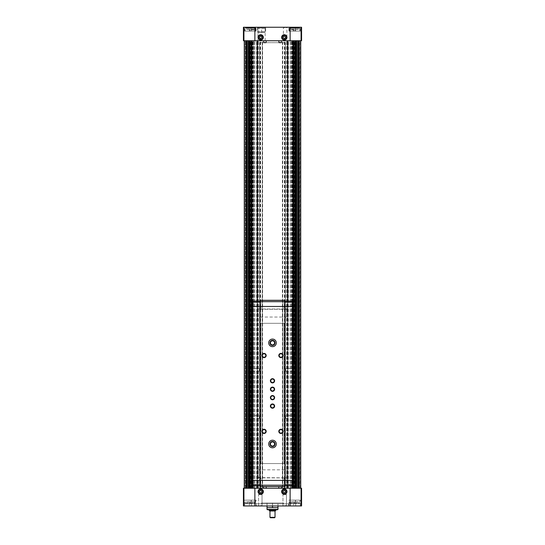 <?xml version="1.0" encoding="UTF-8"?>
<svg xmlns="http://www.w3.org/2000/svg" width="545" height="545" viewBox="0 0 545 545"><rect width="100%" height="100%" fill="white"/><g stroke="black" fill="none" stroke-linecap="round" stroke-linejoin="round"><path stroke-width="0.41" stroke-dasharray="2.73 2.04" d="M250.08 27.754L255.305 27.754L249.746 28.095L255.646 28.095L249.746 28.095L249.746 31.126L255.646 31.126L249.746 31.126M252.696 27.754L251.429 27.754L253.956 27.754L252.696 27.754L252.696 29.444L253.956 29.444L253.956 27.754L253.956 29.444L252.696 29.444L252.696 27.754M289.695 27.754L294.92 27.754L289.354 28.095L295.254 28.095L289.354 28.095L289.354 31.126L295.254 31.126L289.354 31.126M292.304 27.754L293.571 27.754L292.304 27.754L292.304 29.444L293.571 29.444L293.571 27.754L293.571 29.444L292.304 29.444L292.304 27.754M245.448 27.754L250.673 27.754L245.107 28.095L251.007 28.095L245.107 28.095L245.107 31.126L251.007 31.126L245.107 31.126M248.057 27.754L249.324 27.754L248.057 27.754L248.057 29.444L249.324 29.444L249.324 27.754L249.324 29.444L248.057 29.444L248.057 27.754M294.327 27.754L299.552 27.754L293.993 28.095L299.893 28.095L293.993 28.095L293.993 31.126L299.893 31.126L293.993 31.126M296.943 27.754L295.676 27.754L298.204 27.754L296.943 27.754L296.943 29.444L298.204 29.444L298.204 27.754L298.204 29.444L296.943 29.444L296.943 27.754M251.429 503.505L253.956 503.505L251.429 503.505L251.429 501.822L253.956 501.822L251.429 501.822L251.429 503.505M250.08 503.505L255.305 503.505L250.08 503.505L249.746 500.133L255.646 500.133L249.746 500.133M291.044 503.505L293.571 503.505L291.044 503.505L291.044 501.822L293.571 501.822L291.044 501.822L291.044 503.505M289.695 503.505L294.92 503.505L289.695 503.505L289.354 500.133L295.254 500.133L289.354 500.133M246.796 503.505L249.324 503.505L246.796 503.505L246.796 501.822L249.324 501.822L246.796 501.822L246.796 503.505M245.448 503.505L250.673 503.505L245.448 503.505L245.107 500.133L251.007 500.133L245.107 500.133M295.676 503.505L298.204 503.505L295.676 503.505L295.676 501.822L298.204 501.822L295.676 501.822L295.676 503.505M294.327 503.505L299.552 503.505L294.327 503.505L293.993 500.133L299.893 500.133L293.993 500.133M257.329 488.252L300.731 488.252L257.329 488.252L257.329 40.732L244.269 40.732L300.731 40.732L257.329 40.732M257.158 488.252L257.158 40.732M287.671 488.252L287.671 40.732M287.842 488.252L287.842 40.732M263.528 40.732L266.301 40.732L263.528 40.732M278.699 40.732L281.472 40.732L278.699 40.732M293.68 40.732L296.705 40.732L293.68 40.732M292.672 40.732L290.294 40.732L292.672 40.732L292.672 488.252L292.447 40.732M299.641 40.732L300.309 40.732L299.219 40.732L299.641 40.732L299.641 488.252L298.135 488.252L299.641 488.252L299.641 40.732M299.219 40.732L296.078 40.732L299.219 40.732L299.219 488.252L299.219 40.732M296.078 40.732L295.342 40.732L296.078 40.732L296.078 488.252L296.078 40.732M300.731 40.732L301.576 40.732L301.576 27.25L243.424 27.25L243.424 40.732L300.731 40.732L300.731 488.252L301.576 488.252L301.576 505.951L243.424 505.951L243.424 488.252L253.534 488.252L253.534 40.732L253.534 488.252L253.118 488.252L287.249 488.252L286.827 488.252L287.249 488.252L287.249 40.732L287.249 488.252L300.731 488.252L300.731 40.732L300.731 488.252M245.781 40.732L246.865 40.732L245.781 40.732L245.781 488.252L246.865 488.252L245.359 488.252L245.781 488.252L245.781 40.732M250.237 488.252L254.733 488.252L246.865 488.252L250.244 488.252L250.237 40.732M252.226 40.732L254.733 40.732L252.24 40.732L252.24 488.252L252.226 40.732M281.472 488.252L278.699 488.252L281.472 488.252M266.301 488.252L263.528 488.252L266.301 488.252M244.691 488.252L245.359 488.252L244.269 488.252L244.691 488.252L244.691 40.732M294.838 488.252L294.845 40.732L294.859 488.252M292.447 488.252L290.267 488.252L292.774 488.252L292.774 40.732L292.672 488.252M290.267 488.252L290.294 40.732L290.267 488.252M262.383 488.252L262.383 40.732M244.269 488.252L244.269 40.732M282.617 488.252L282.617 40.732M287.842 485.724L287.842 301.153M257.158 485.724L257.158 301.153M262.595 488.252L262.595 40.732M282.405 488.252L282.405 40.732M295.342 488.252L295.342 40.732L295.342 488.252M249.658 488.252L249.658 40.732L249.658 488.252M257.751 488.252L257.751 40.732L257.751 488.252M291.466 488.252L291.466 40.732L291.466 488.252M257.444 27.25L265.64 27.25L257.444 27.25L257.935 27.741L265.156 27.741L257.935 27.741L257.935 40.732L265.156 40.732L257.935 40.732M251.429 31.126L244.691 31.126L251.429 31.126L251.429 27.25L255.646 27.25L244.691 27.25L251.429 27.25L251.429 29.866L255.646 29.866L251.429 29.866M289.354 27.25L293.571 27.25L289.354 27.25L289.354 29.866L293.571 29.866L289.354 29.866M257.751 27.25L261.968 27.25L257.751 27.25L261.6 27.618L258.119 27.618L258.119 38.205L261.6 38.205L258.119 38.205L259.856 39.213L261.6 38.205L261.6 27.618L261.968 27.25M283.032 27.25L287.249 27.25L283.032 27.25L286.881 27.618L283.4 27.618L283.4 38.205L286.881 38.205L283.4 38.205L285.144 39.213L286.881 38.205L286.881 27.618L287.249 27.25M249.324 27.25L256.068 27.25L249.324 27.25L249.324 31.126L256.068 31.126L249.324 31.126M288.932 27.25L295.676 27.25L288.932 27.25L288.932 31.126L295.676 31.126L288.932 31.126M293.571 29.866L293.571 27.25L300.309 27.25L293.571 27.25L293.571 31.126L300.309 31.126L293.571 31.126M249.324 505.951L256.068 505.951L249.324 505.951L249.324 500.133L256.068 500.133L249.324 500.133M288.932 505.951L295.676 505.951L288.932 505.951L288.932 500.133L295.676 500.133L288.932 500.133M244.691 505.951L251.429 505.951L244.691 505.951L244.691 500.133L251.429 500.133L244.691 500.133M293.571 505.951L300.309 505.951L293.571 505.951L293.571 500.133L300.309 500.133L293.571 500.133M258.173 505.951L262.383 505.951L258.173 505.951L262.383 505.951L258.173 505.951L262.022 505.583L258.534 505.583L258.534 494.574L262.022 494.574L258.534 494.574L262.022 494.574L258.534 494.574L258.534 505.583L262.022 505.583L258.173 505.951M282.617 505.951L286.827 505.951L282.617 505.951L286.827 505.951L282.617 505.951L286.466 505.583L282.978 505.583L282.978 494.574L286.466 494.574L282.978 494.574L286.466 494.574L282.978 494.574L282.978 505.583L286.466 505.583L282.617 505.951M256.484 505.951L288.516 505.951L256.484 505.951L256.484 503.846L288.516 503.846L256.484 503.846M278.938 486.569L281.234 486.569M281.057 486.317L279.115 486.317M263.766 486.569L266.062 486.569M265.885 486.317L263.944 486.317M257.329 485.724L257.329 301.153M287.671 485.724L287.671 301.153M261.546 503.846L283.454 503.846L261.546 503.846L261.546 503.001L283.454 503.001L261.546 503.001M272.5 507.633L267.023 507.633L272.5 507.633L272.5 503.001L267.023 503.001L277.977 503.001L272.5 503.001L272.5 505.951M267.023 505.951L267.023 503.001L267.023 507.633L277.977 507.633L277.977 503.001L277.977 505.951M274.605 517.75L270.395 517.75M275.027 517.328L269.973 517.328M269.973 511.006L275.027 511.006L269.973 511.006M275.225 511.006L269.775 511.006M275.872 510.358L269.128 510.358M269.128 509.745L275.872 509.745L269.128 509.745M275.872 509.745L267.357 509.745M277.977 507.633L275.239 507.633L277.977 507.633M284.722 493.566L286.466 494.574L284.722 493.566L282.978 494.574L284.722 493.566M260.278 493.566L262.022 494.574L260.278 493.566L258.534 494.574L260.278 493.566M244.691 31.126L244.691 27.25M296.943 503.505L296.943 501.822L296.943 503.505M298.204 503.505L298.204 501.822L298.204 503.505M248.057 503.505L248.057 501.822L248.057 503.505M249.324 503.505L249.324 501.822L249.324 503.505M292.304 503.505L292.304 501.822L292.304 503.505M293.571 503.505L293.571 501.822L293.571 503.505M252.696 503.505L252.696 501.822L252.696 503.505M253.956 503.505L253.956 501.822L253.956 503.505M295.676 29.444L295.676 27.754L295.676 29.444L296.943 29.444L295.676 29.444M246.796 29.444L246.796 27.754L246.796 29.444L248.057 29.444L246.796 29.444M291.044 29.444L291.044 27.754L291.044 29.444L292.304 29.444L291.044 29.444M251.429 29.444L251.429 27.754L251.429 29.444L252.696 29.444L251.429 29.444M283.243 36.753L283.243 37.973L284.299 38.579L285.355 37.973L285.355 36.753L284.299 36.147L283.243 36.753M259.645 36.753L259.645 37.973L260.701 38.579L261.757 37.973L261.757 36.753L260.701 36.147L259.645 36.753M283.243 491.018L283.243 492.23L284.299 492.844L285.355 492.23L285.355 491.018L284.299 490.405L283.243 491.018M259.645 491.018L259.645 492.23L260.701 492.844L261.757 492.23L261.757 491.018L260.701 490.405L259.645 491.018M285.376 486.317L285.376 42.674L259.624 42.674L259.624 486.317L259.624 42.674L285.376 42.674L285.376 486.317L259.624 486.317L262.22 486.317L262.22 42.674L262.22 486.317L282.78 486.317L282.78 42.674L282.78 486.317L285.376 486.317L259.624 486.317L259.624 300.567L285.376 300.567L259.624 300.567L259.624 486.317L262.22 486.317L262.22 300.567L262.22 486.317L282.78 486.317L282.78 300.567L282.78 486.317L285.376 486.317L285.376 300.567L285.376 486.317M294.157 361.417L294.157 354.672M294.157 349.195L294.157 342.451M294.157 444.427L294.157 437.683M260.953 463.557L260.953 323.321L284.047 323.321L284.047 463.557L284.047 323.321L260.953 323.321L284.047 323.321L260.953 323.321L260.953 463.557L260.953 323.321L260.953 463.557L284.047 463.557L284.047 323.321L284.047 463.557L260.953 463.557M286.827 317.04L258.173 317.04L258.173 308.995L257.329 308.995L287.671 308.995L287.671 306.467L257.329 306.467L287.671 306.467L287.671 308.995L284.047 308.995L284.047 306.467L260.953 306.467L260.953 308.995L284.047 308.995L284.047 306.467L287.842 306.467L286.827 306.467L286.827 317.04L286.827 306.467L292.808 306.467L292.808 480.418L292.392 480.418L292.392 306.467M258.173 308.995L258.173 306.467L257.158 306.467L260.953 306.467L260.953 308.995L257.158 308.995L257.158 306.467L257.158 308.995L258.173 308.995M258.173 317.04L258.173 306.467L252.192 306.467L252.192 480.418L260.953 480.418L260.953 477.883L260.953 480.418L292.392 480.418M284.047 477.883L257.158 477.883L257.158 480.418L257.158 477.883L258.173 477.883L257.329 477.883L257.329 480.418L287.671 480.418L257.329 480.418L257.329 477.883L287.671 477.883L258.173 477.577L258.173 469.838L286.827 469.838L286.827 480.418L286.827 477.883L287.842 477.883L287.842 480.418L287.842 477.883L284.047 477.883L284.047 480.418L284.047 477.883M287.671 477.883L287.671 480.418L287.671 477.883M258.173 469.838L258.173 477.577M252.737 306.467L284.51 306.467L284.51 302.23L284.51 306.467L292.263 306.467L260.49 306.467L260.49 302.23L260.49 306.467L252.737 306.467L252.737 301.153M260.49 302.23L260.49 301.153L260.49 302.23L252.737 302.23M260.49 484.648L260.49 480.418L260.49 485.724L260.49 484.648L252.737 484.648L252.737 480.418L260.49 480.418L252.737 480.418M252.737 485.724L252.737 484.648M284.51 480.418L260.49 480.418L284.51 480.418L284.51 485.724L284.51 480.418L292.263 480.418L284.51 480.418L284.51 485.2L260.49 485.2L260.49 480.418M252.192 415.351L252.192 418.724L252.192 415.351L252.505 418.403L252.505 415.671L259.352 415.671L259.352 418.403L259.352 415.671M252.192 368.154L252.192 371.526L252.192 368.154L252.505 371.206L252.505 368.475L259.352 368.475L259.352 371.206L259.352 368.475M292.808 354.672L292.808 361.417L292.808 354.672M292.808 342.451L292.808 349.195L292.808 342.451M292.808 437.683L292.808 444.427L292.808 437.683M292.808 415.351L292.808 418.724L292.808 415.351L292.495 418.403L292.495 415.671L285.648 415.671L285.648 418.403L285.648 415.671M292.808 368.154L292.808 371.526L292.808 368.154L292.495 371.206L292.495 368.475L285.648 368.475L285.648 371.206L285.648 368.475M285.144 480.418L285.144 306.467M272.5 387.12A2.105 2.105 0 0 1 274.326 390.281A2.105 2.105 0 0 1 270.674 390.281A2.105 2.105 0 0 1 272.5 387.12A2.105 2.105 0 0 1 274.326 390.281A2.105 2.105 0 0 1 270.674 390.281A2.105 2.105 0 0 1 272.5 387.12A2.105 2.105 0 0 1 274.326 390.281A2.105 2.105 0 0 1 270.674 390.281A2.105 2.105 0 0 1 272.5 387.12M272.5 403.974A2.105 2.105 0 0 1 274.326 407.135A2.105 2.105 0 0 1 270.674 407.135A2.105 2.105 0 0 1 272.5 403.974A2.105 2.105 0 0 1 274.326 407.135A2.105 2.105 0 0 1 270.674 407.135A2.105 2.105 0 0 1 272.5 403.974A2.105 2.105 0 0 1 274.326 407.135A2.105 2.105 0 0 1 270.674 407.135A2.105 2.105 0 0 1 272.5 403.974M259.856 480.418L259.856 306.467M292.263 485.724L292.263 484.648L284.51 484.648M292.263 484.648L292.263 480.418M284.51 486.569L284.51 485.2M260.49 486.569L260.49 485.2M292.263 306.467L292.263 302.23L284.51 302.23L284.51 301.153L284.51 302.23M292.263 302.23L292.263 301.153M260.49 306.467L260.49 300.309M284.51 306.467L284.51 301.678L260.49 301.678M284.51 301.678L284.51 300.309M286.827 477.577L286.827 469.838M286.827 309.301L258.173 309.301M257.329 306.467L257.329 308.995L257.329 306.467M287.842 308.995L287.842 306.467L287.842 308.995M280.927 429.623A1.744 1.744 0 0 1 282.439 432.233A1.744 1.744 0 0 1 279.422 432.233A1.744 1.744 0 0 1 280.927 429.623M264.073 429.623A1.744 1.744 0 0 1 265.579 432.233A1.744 1.744 0 0 1 262.561 432.233A1.744 1.744 0 0 1 264.073 429.623M280.927 353.773A1.744 1.744 0 0 1 282.439 356.382A1.744 1.744 0 0 1 279.422 356.382A1.744 1.744 0 0 1 280.927 353.773M264.073 353.773A1.744 1.744 0 0 1 265.579 356.382A1.744 1.744 0 0 1 262.561 356.382A1.744 1.744 0 0 1 264.073 353.773M272.5 379.054A1.744 1.744 0 0 1 274.006 381.67A1.744 1.744 0 0 1 270.994 381.67A1.744 1.744 0 0 1 272.5 379.054M272.5 395.908A1.744 1.744 0 0 1 274.006 398.524A1.744 1.744 0 0 1 270.994 398.524A1.744 1.744 0 0 1 272.5 395.908M272.5 440.217A3.795 3.795 0 0 1 275.784 445.905A3.795 3.795 0 0 1 269.216 445.905A3.795 3.795 0 0 1 272.5 440.217M272.5 441.934A2.071 2.071 0 0 1 274.292 445.04A2.071 2.071 0 0 1 270.708 445.04A2.071 2.071 0 0 1 272.5 441.934M272.5 339.079A3.795 3.795 0 0 1 275.784 344.767A3.795 3.795 0 0 1 269.216 344.767A3.795 3.795 0 0 1 272.5 339.079M272.5 340.802A2.071 2.071 0 0 1 274.292 343.909A2.071 2.071 0 0 1 270.708 343.909A2.071 2.071 0 0 1 272.5 340.802M294.157 438.105L296.691 438.105L296.691 441.055L294.157 441.055M294.157 342.873L296.691 342.873L296.691 345.823L294.157 345.823M296.691 441.055L296.691 444.005L294.157 444.005M296.691 443.582L296.691 438.527L296.691 443.582L295.227 441.055L296.691 438.527M296.691 345.823L296.691 348.773L294.157 348.773M296.691 348.35L296.691 343.296L296.691 348.35L295.227 345.823L296.691 343.296M294.157 355.095L296.691 355.095L296.691 358.045L294.157 358.045M296.691 358.045L296.691 360.994L294.157 360.994M296.691 360.572L296.691 355.517L296.691 360.572L295.227 358.045L296.691 355.517M272.5 404.363A1.717 1.717 0 0 1 273.985 406.938A1.717 1.717 0 0 1 271.015 406.938A1.717 1.717 0 0 1 272.5 404.363M272.5 387.509A1.717 1.717 0 0 1 273.985 390.084A1.717 1.717 0 0 1 271.015 390.084A1.717 1.717 0 0 1 272.5 387.509M265.088 27.25L257.996 27.25L265.088 27.25L257.996 27.25L257.499 27.741L265.585 27.741L257.499 27.741L257.996 27.25L265.088 27.25L265.585 27.741L265.088 27.25M257.935 32.305L265.156 32.305L257.935 32.305L257.444 31.814L265.64 31.814L257.444 31.814L257.444 28.517M257.499 27.741L257.499 28.517L265.64 28.517L257.499 28.517L257.499 27.741M265.585 27.741L265.585 28.517L265.585 27.741M258.173 488.252L258.173 40.732L258.173 488.252M291.882 488.252L291.882 40.732L291.882 488.252M300.309 488.252L300.309 40.732M253.118 488.252L253.118 40.732L253.118 488.252M286.827 488.252L286.827 40.732L286.827 488.252M298.088 488.252L298.088 40.732M297.999 488.252L297.999 40.732M295.935 488.252L295.935 40.732M294.15 488.252L294.15 40.732M294.961 488.252L294.961 40.732M294.995 488.252L294.995 40.732M293.292 488.252L293.292 40.732M293.455 488.252L293.455 40.732M295.438 488.252L295.438 40.732M295.663 488.252L295.663 40.732M295.751 488.252L295.751 40.732M295.976 488.252L295.976 40.732M296.507 488.252L296.507 40.732M296.671 444.005L296.671 438.105M296.671 360.994L296.671 355.095M296.671 348.773L296.671 342.873M295.819 444.005L295.819 438.105M295.819 360.994L295.819 355.095M295.819 348.773L295.819 342.873M295.37 444.005L295.37 438.105M295.37 360.994L295.37 355.095M295.37 348.773L295.37 342.873M294.838 444.005L294.838 438.105M294.838 360.994L294.838 355.095M294.838 348.773L294.838 342.873M294.756 444.005L294.756 438.105L294.736 444.005M294.756 360.994L294.756 355.095L294.736 360.994M294.756 348.773L294.756 342.873L294.736 348.773M294.763 488.252L294.763 40.732M292.324 488.252L292.324 40.732M290.458 488.252L290.458 40.732M292.985 488.252L292.985 40.732M293.517 488.252L293.517 40.732M293.68 444.427L293.68 437.683M293.68 361.417L293.68 354.672M293.68 349.195L293.68 342.451M293.455 444.427L293.455 437.683M293.455 361.417L293.455 354.672M293.455 349.195L293.455 342.451M293.074 444.427L293.074 437.683M293.074 361.417L293.074 354.672M293.074 349.195L293.074 342.451M251.483 488.252L251.483 40.732M252.015 488.252L252.015 40.732M252.328 488.252L252.328 40.732M252.553 488.252L252.553 40.732M254.542 488.252L254.542 40.732M254.706 488.252L254.706 40.732L254.733 488.252M252.676 488.252L252.676 40.732M248.493 488.252L248.493 40.732M249.024 488.252L249.024 40.732M249.249 488.252L249.249 40.732M249.338 488.252L249.338 40.732M249.562 488.252L249.562 40.732M251.545 488.252L251.545 40.732M251.708 488.252L251.708 40.732M250.005 488.252L250.005 40.732M250.039 488.252L250.039 40.732M250.85 488.252L250.85 40.732M249.065 488.252L249.065 40.732M247.001 488.252L247.001 40.732M246.912 488.252L246.912 40.732M298.135 488.252L298.135 40.732L298.135 488.252M245.359 488.252L245.359 40.732L245.359 488.252M246.865 488.252L246.865 40.732L246.865 488.252M248.922 488.252L248.922 40.732L248.922 488.252M251.354 488.252L251.354 40.732M250.911 488.252L250.911 40.732M252.969 488.252L252.969 40.732M254.753 488.252L254.753 40.732M256.538 488.252L256.538 40.732M258.323 488.252L258.323 40.732M260.381 488.252L260.381 40.732M259.931 488.252L259.931 40.732M293.646 488.252L293.646 40.732M294.089 488.252L294.089 40.732M292.031 488.252L292.031 40.732M290.247 488.252L290.247 40.732M288.462 488.252L288.462 40.732M286.677 488.252L286.677 40.732M284.619 488.252L284.619 40.732M285.069 488.252L285.069 40.732M281.22 42.53L278.951 42.53M266.049 42.53L263.78 42.53M277.977 509.405L267.023 509.405M293.993 503.171L299.893 503.171L293.993 503.171M245.107 503.171L251.007 503.171L245.107 503.171M289.354 503.171L295.254 503.171L289.354 503.171M249.746 503.171L255.646 503.171L249.746 503.171M252.608 480.418L252.608 306.467M298.122 488.252L298.122 40.732M293.775 488.252L293.775 40.732M295.009 488.252L295.009 40.732M293.258 488.252L293.258 40.732M293.714 444.427L293.714 437.683M293.714 361.417L293.714 354.672M293.714 349.195L293.714 342.451M251.742 488.252L251.742 40.732M249.992 488.252L249.992 40.732M251.225 488.252L251.225 40.732M246.878 488.252L246.878 40.732M250.72 488.252L250.72 40.732M260.565 488.252L260.565 40.732M294.28 488.252L294.28 40.732M284.435 488.252L284.435 40.732M288.516 505.951L288.516 503.846M283.454 503.846L283.454 503.001M286.466 505.583L286.827 505.951L286.466 505.583L286.466 494.574L286.466 505.583M262.022 505.583L262.383 505.951L262.022 505.583L262.022 494.574L262.022 505.583M300.309 505.951L300.309 500.133M299.552 503.505L299.893 500.133M251.429 505.951L251.429 500.133M250.673 503.505L251.007 500.133M299.893 31.126L299.552 27.754M300.309 31.126L300.309 27.25M251.007 31.126L250.673 27.754M295.676 505.951L295.676 500.133M294.92 503.505L295.254 500.133M256.068 505.951L256.068 500.133M255.305 503.505L255.646 500.133M295.254 31.126L294.92 27.754M295.676 31.126L295.676 27.25M255.646 31.126L255.305 27.754M256.068 31.126L256.068 27.25M255.646 29.866L255.646 27.25M265.156 40.732L265.156 27.741L265.64 27.25M285.648 371.206L292.808 371.526M285.648 418.403L292.808 418.724M259.352 371.206L252.192 371.526M259.352 418.403L252.192 418.724M265.64 28.517L265.64 31.814L265.156 32.305"/><path stroke-width="0.82" d="M243.922 27.25L301.576 27.25L301.576 40.732L243.424 40.732L243.424 27.25L243.922 27.25L243.922 40.732M243.922 488.252L243.424 488.252L243.424 505.951L243.922 505.951L243.922 488.252L301.576 488.252L301.576 505.951L243.922 505.951M300.731 488.252L300.731 40.732M244.269 488.252L244.269 40.732M287.842 488.252L287.842 485.724M287.842 301.153L287.842 40.732M257.158 488.252L257.158 485.724M257.158 301.153L257.158 40.732M260.701 34.71A2.657 2.657 0 0 1 263.003 38.688A2.657 2.657 0 0 1 258.405 38.688A2.657 2.657 0 0 1 260.701 34.71M284.299 34.71A2.657 2.657 0 0 1 286.595 38.688A2.657 2.657 0 0 1 281.997 38.688A2.657 2.657 0 0 1 284.299 34.71M284.299 488.967A2.657 2.657 0 0 1 286.595 492.953A2.657 2.657 0 0 1 281.997 492.953A2.657 2.657 0 0 1 284.299 488.967M260.701 488.967A2.657 2.657 0 0 1 263.003 492.953A2.657 2.657 0 0 1 258.405 492.953A2.657 2.657 0 0 1 260.701 488.967M279.115 42.674L281.057 42.674L279.115 42.674L278.699 40.732M263.944 42.674L265.885 42.674L263.944 42.674L263.528 40.732M281.22 486.46L281.472 488.252M266.049 486.46L266.301 488.252M257.329 488.252L257.329 485.724M257.329 301.153L257.329 40.732M287.671 488.252L287.671 485.724M287.671 301.153L287.671 40.732M277.977 509.405L267.357 509.745L267.023 509.405L277.977 509.405L277.977 507.633L267.023 507.633L267.023 505.951M272.5 507.633L272.5 505.951M277.977 507.633L277.977 505.951M275.027 517.328L269.973 517.328L270.395 517.75L274.605 517.75L275.027 517.328L275.027 511.006M269.973 517.328L269.973 511.006M275.872 510.358L269.128 510.358L269.775 511.006L275.225 511.006L275.872 509.745L277.643 509.745M269.128 510.358L269.128 509.745M267.023 509.405L267.023 507.633M284.299 35.255A2.105 2.105 0 0 1 286.125 38.416A2.105 2.105 0 0 1 282.474 38.416A2.105 2.105 0 0 1 284.299 35.255M284.299 36.147L283.243 36.753L283.243 37.973L284.299 38.579L285.355 37.973L285.355 36.753L284.299 36.147M260.701 489.519A2.105 2.105 0 0 1 262.526 492.68A2.105 2.105 0 0 1 258.875 492.68A2.105 2.105 0 0 1 260.701 489.519M260.701 490.405L259.645 491.018L259.645 492.23L260.701 492.844L261.757 492.23L261.757 491.018L260.701 490.405M284.299 489.519A2.105 2.105 0 0 1 286.125 492.68A2.105 2.105 0 0 1 282.474 492.68A2.105 2.105 0 0 1 284.299 489.519M284.299 490.405L283.243 491.018L283.243 492.23L284.299 492.844L285.355 492.23L285.355 491.018L284.299 490.405M260.701 35.255A2.105 2.105 0 0 1 262.526 38.416A2.105 2.105 0 0 1 258.875 38.416A2.105 2.105 0 0 1 260.701 35.255M260.701 36.147L259.645 36.753L259.645 37.973L260.701 38.579L261.757 37.973L261.757 36.753L260.701 36.147M292.808 354.672L294.157 354.672L294.157 361.417L292.808 361.417M292.808 342.451L294.157 342.451L294.157 349.195L292.808 349.195M292.808 437.683L294.157 437.683L294.157 444.427L292.808 444.427M260.49 302.23L252.737 302.23L252.737 306.467M260.49 301.153L252.737 301.153L252.737 302.23M252.737 480.418L252.737 485.724L260.49 485.724M260.49 484.648L252.737 484.648M292.808 480.418L252.192 480.418L252.192 306.467L292.808 306.467L292.808 480.418M285.144 480.418L285.144 306.467M284.892 480.418L284.892 306.467M272.5 339.079A3.795 3.795 0 0 1 275.784 344.767A3.795 3.795 0 0 1 269.216 344.767A3.795 3.795 0 0 1 272.5 339.079M272.5 440.217A3.795 3.795 0 0 1 275.784 445.905A3.795 3.795 0 0 1 269.216 445.905A3.795 3.795 0 0 1 272.5 440.217M272.5 395.547A2.105 2.105 0 0 1 274.326 398.708A2.105 2.105 0 0 1 270.674 398.708A2.105 2.105 0 0 1 272.5 395.547M272.5 378.693A2.105 2.105 0 0 1 274.326 381.854A2.105 2.105 0 0 1 270.674 381.854A2.105 2.105 0 0 1 272.5 378.693M264.073 353.405A2.105 2.105 0 0 1 265.899 356.566A2.105 2.105 0 0 1 262.247 356.566A2.105 2.105 0 0 1 264.073 353.405M280.927 353.405A2.105 2.105 0 0 1 282.753 356.566A2.105 2.105 0 0 1 279.101 356.566A2.105 2.105 0 0 1 280.927 353.405M264.073 429.256A2.105 2.105 0 0 1 265.899 432.417A2.105 2.105 0 0 1 262.247 432.417A2.105 2.105 0 0 1 264.073 429.256M280.927 429.256A2.105 2.105 0 0 1 282.753 432.417A2.105 2.105 0 0 1 279.101 432.417A2.105 2.105 0 0 1 280.927 429.256M260.108 480.418L260.108 306.467M259.856 480.418L259.856 306.467M292.263 480.418L292.263 484.648L284.51 484.648M292.263 484.648L292.263 485.724L284.51 485.724M284.51 480.418L284.51 486.569L260.49 486.569L260.49 480.418M284.51 485.2L260.49 485.2M284.51 301.153L292.263 301.153L292.263 302.23L284.51 302.23M292.263 302.23L292.263 306.467M260.49 301.678L260.49 300.309L284.51 300.309L284.51 301.678L260.49 301.678L260.49 306.467M284.51 301.678L284.51 306.467M280.927 429.623A1.744 1.744 0 0 1 282.439 432.233A1.744 1.744 0 0 1 279.422 432.233A1.744 1.744 0 0 1 280.927 429.623M264.073 429.623A1.744 1.744 0 0 1 265.579 432.233A1.744 1.744 0 0 1 262.561 432.233A1.744 1.744 0 0 1 264.073 429.623M280.927 353.773A1.744 1.744 0 0 1 282.439 356.382A1.744 1.744 0 0 1 279.422 356.382A1.744 1.744 0 0 1 280.927 353.773M264.073 353.773A1.744 1.744 0 0 1 265.579 356.382A1.744 1.744 0 0 1 262.561 356.382A1.744 1.744 0 0 1 264.073 353.773M272.5 379.054A1.744 1.744 0 0 1 274.006 381.67A1.744 1.744 0 0 1 270.994 381.67A1.744 1.744 0 0 1 272.5 379.054M272.5 395.908A1.744 1.744 0 0 1 274.006 398.524A1.744 1.744 0 0 1 270.994 398.524A1.744 1.744 0 0 1 272.5 395.908M272.5 441.477A2.527 2.527 0 0 1 274.687 445.272A2.527 2.527 0 0 1 270.313 445.272A2.527 2.527 0 0 1 272.5 441.477M272.5 441.934A2.071 2.071 0 0 1 274.292 445.04A2.071 2.071 0 0 1 270.708 445.04A2.071 2.071 0 0 1 272.5 441.934M272.5 340.346A2.527 2.527 0 0 1 274.687 344.133A2.527 2.527 0 0 1 270.313 344.133A2.527 2.527 0 0 1 272.5 340.346M272.5 340.802A2.071 2.071 0 0 1 274.292 343.909A2.071 2.071 0 0 1 270.708 343.909A2.071 2.071 0 0 1 272.5 340.802M294.157 438.105L296.691 438.105L296.691 444.005L294.157 444.005M296.691 441.055L294.157 441.055M294.157 342.873L296.691 342.873L296.691 348.773L294.157 348.773M296.691 345.823L294.157 345.823M294.157 355.095L296.691 355.095L296.691 360.994L294.157 360.994M296.691 358.045L294.157 358.045M272.5 404.363A1.717 1.717 0 0 1 273.985 406.938A1.717 1.717 0 0 1 271.015 406.938A1.717 1.717 0 0 1 272.5 404.363M272.5 403.974A2.105 2.105 0 0 1 274.326 407.135A2.105 2.105 0 0 1 270.674 407.135A2.105 2.105 0 0 1 272.5 403.974M272.5 387.509A1.717 1.717 0 0 1 273.985 390.084A1.717 1.717 0 0 1 271.015 390.084A1.717 1.717 0 0 1 272.5 387.509M272.5 387.12A2.105 2.105 0 0 1 274.326 390.281A2.105 2.105 0 0 1 270.674 390.281A2.105 2.105 0 0 1 272.5 387.12M244.364 488.252L244.364 40.732M300.636 488.252L300.636 40.732M298.81 488.252L298.81 40.732M298.36 488.252L298.36 40.732M297.829 488.252L297.829 40.732M297.747 488.252L297.747 40.732L297.727 488.252M296.671 488.252L296.671 444.005M296.671 438.105L296.671 360.994M296.671 355.095L296.671 348.773M296.671 342.873L296.671 40.732M295.819 488.252L295.819 444.005M295.819 438.105L295.819 360.994M295.819 355.095L295.819 348.773M295.819 342.873L295.819 40.732M295.37 488.252L295.37 444.005M295.37 438.105L295.37 360.994M295.37 355.095L295.37 348.773M295.37 342.873L295.37 40.732M294.838 488.252L294.838 444.005M294.838 438.105L294.838 360.994M294.838 355.095L294.838 348.773M294.838 342.873L294.838 40.732M294.756 488.252L294.756 444.005L294.736 488.252M294.756 438.105L294.756 360.994L294.736 438.105M294.756 355.095L294.756 348.773L294.736 355.095M294.756 342.873L294.756 40.732L294.736 342.873M293.68 488.252L293.68 444.427M293.68 437.683L293.68 361.417M293.68 354.672L293.68 349.195M293.68 342.451L293.68 40.732M293.455 488.252L293.455 444.427M293.455 437.683L293.455 361.417M293.455 354.672L293.455 349.195M293.455 342.451L293.455 40.732M293.074 488.252L293.074 444.427M293.074 437.683L293.074 361.417M293.074 354.672L293.074 349.195M293.074 342.451L293.074 40.732M251.926 488.252L251.926 40.732M251.545 488.252L251.545 40.732M251.32 488.252L251.32 40.732M250.244 488.252L250.244 40.732L250.264 488.252M250.162 488.252L250.162 40.732M249.63 488.252L249.63 40.732M249.181 488.252L249.181 40.732M248.329 488.252L248.329 40.732M247.253 488.252L247.253 40.732L247.273 488.252M247.171 488.252L247.171 40.732M246.64 488.252L246.64 40.732M246.19 488.252L246.19 40.732M301.078 27.25L301.078 40.732M290.117 27.25L290.117 40.732M254.883 27.25L254.883 40.732M301.078 505.951L301.078 488.252M290.117 505.951L290.117 488.252M254.883 505.951L254.883 488.252M278.951 42.53L281.057 42.674M263.78 42.53L265.885 42.674M252.608 480.418L252.608 306.467M292.392 480.418L292.392 306.467M296.705 488.252L296.705 40.732M293.714 488.252L293.714 444.427M293.714 437.683L293.714 361.417M293.714 354.672L293.714 349.195M293.714 342.451L293.714 40.732M251.286 488.252L251.286 40.732M248.295 488.252L248.295 40.732M281.22 42.53L281.472 40.732M266.049 42.53L266.301 40.732M278.938 486.569L278.699 488.252M263.766 486.569L263.528 488.252"/></g></svg>
